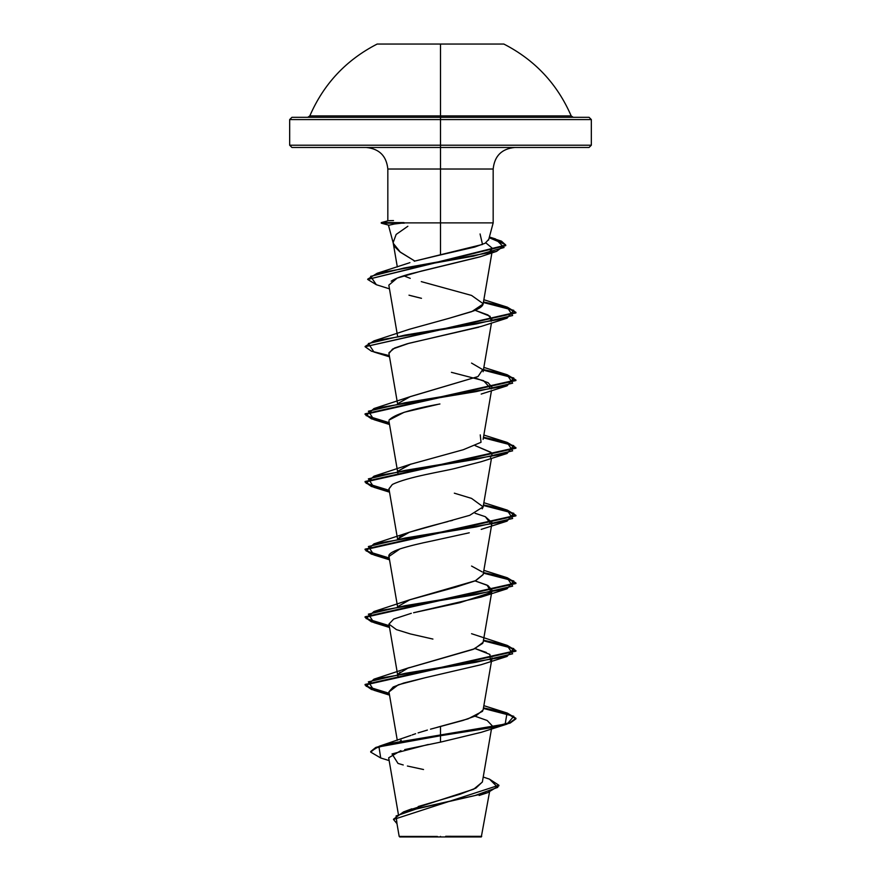<?xml version="1.0" encoding="UTF-8"?>
<svg xmlns="http://www.w3.org/2000/svg" width="881" height="881" viewBox="0 0 881 881"><rect width="100%" height="100%" fill="white"/><g stroke="black" fill="none" stroke-linecap="round" stroke-linejoin="round"><path stroke-width="1.32" d="M377.156 44.05L440.5 44.05L440.5 115.918L440.5 44.05L503.844 44.05L377.156 44.05C346.134 59.974 323.69 83.937 309.815 115.918L571.185 115.918L573.267 117.305M589.059 147.468L591.327 145.211L440.5 145.211L591.327 145.211L591.327 119.574L589.059 117.305L440.5 117.305L440.5 115.918L440.5 119.574L591.327 119.574L440.5 119.574L440.5 147.468L589.059 147.468L440.5 147.468L440.5 169.02L387.827 169.02C386.495 155.981 379.315 148.801 366.276 147.468M489.517 792.063L481.301 836.95L440.5 836.95L440.5 836.388L440.5 836.95L481.301 836.95M445.698 836.3L481.72 836.344L445.698 836.3M393.201 242.914L395.338 247.308L399.82 251.779L414.83 261.062L440.5 254.928L440.5 222.882L493.173 222.882L440.5 222.882L440.5 254.928L474.727 247.054L485.145 243.233L488.625 239.5M440.5 222.882L403.972 222.882L394.391 224.005L403.972 222.882L440.5 222.882L440.5 169.02L440.5 222.882M388.389 224.996L393.311 243.343M488.57 240.095L493.173 222.882L493.173 169.02L387.827 169.02L387.827 220.911M514.724 147.468C501.685 148.801 494.505 155.981 493.173 169.02L440.5 169.02L440.5 145.211L289.673 145.211L440.5 145.211L440.5 119.574L289.673 119.574L440.5 119.574L440.5 117.305L291.941 117.305L589.059 117.305M407.848 810.509L473.725 789.167L482.359 782.053L491.686 727.717M400.359 740.899L401.229 740.216M412.099 734.963L415.634 733.708M418.09 732.893L427.406 730.063M430.49 729.182L462.888 720.46L476.092 715.779L483.118 709.954L492.05 657.953L490.42 660.31L489.913 654.44L475.09 648.57L486.334 652.436M397.617 674.604L397.882 676.134L398.08 674.527M400.139 672.115L398.41 673.91L407.947 668.095L474.661 648.746L483.118 642.304L491.686 592.406M483.14 574.511L475.244 580.854L455.631 587.198L409.445 599.884L398.41 606.249L409.841 599.741L475.729 580.634L483.118 574.654L491.686 524.746M454.332 493.173L471.544 498.393L483.14 506.85L469.749 515.308L409.434 532.223L398.41 538.599L400.007 536.903C398.752 535.196 413.718 530.329 444.905 522.334L447.878 521.574M450.444 520.913L452.625 520.341M482.204 508.822L483.118 507.004L491.466 458.34M397.617 471.643L397.882 473.163L398.08 471.566M480.244 434.873L481.026 442.295L463.296 449.717L409.445 464.573L398.41 470.939L410.975 464.023M471.544 363.082L482.678 369.602L478.02 376.561L409.445 396.913L398.41 403.289L410.293 396.604L478.042 376.55M483.107 371.749L491.466 323.03M421.283 281.623L471.566 295.432L483.162 303.681C482.953 306.103 479.727 308.537 473.471 310.971L449.255 318.25L471.831 311.599L483.118 304.022L491.895 252.88M408.696 263.056L409.918 262.626M480.068 233.961L482.513 244.444L414.83 261.062L400.415 252.252L393.333 243.431M393.146 242.594L396.153 234.434L407.859 226.263M480.74 256.613L421.492 271.04L397.177 278.088L388.829 285.136L397.518 335.782M411.196 295.785L420.854 298.174M475.09 310.288L488.008 314.98L492.05 319.671L491.158 321.323L490.089 316.29L475.09 310.288M478.801 327.192L408.96 343.293L392.607 349.03L388.95 353.501L397.518 403.443M475.09 377.949L488.107 382.695L492.05 387.332L491.158 388.973L483.515 380.658L451.413 372.333M439.927 403.983C411.405 409.059 394.446 414.422 389.028 420.083L404.17 412.275L437.582 404.467M475.101 445.61L490.893 452.283L492.05 454.981L490.42 457.338M388.973 488.933L392.331 484.495L388.95 488.812L397.518 538.754M475.101 513.26L485.343 516.695L492.05 522.642L491.158 524.283L485.343 516.695L475.101 513.26M389.083 556.946C387.695 554.623 391.329 551.947 399.985 548.896L388.95 556.473L397.518 606.403M475.09 580.92L488.008 585.612L492.05 590.303L491.169 591.944L487.039 585.105L475.101 580.909M413.563 612.736L481.202 597.032L490.431 592.649L459.849 602.681L413.641 612.724M411.306 613.308L393.697 619.068L388.95 624.122L396.428 629.618L410.403 633.946L432.923 639.066M388.973 691.904L398.256 684.812L425.226 677.72L403.718 683.028L393.201 686.982L388.95 691.783L397.287 740.326M475.09 716.231L487.171 720.493L492.05 725.603L491.158 727.254M436.965 727.387L440.5 726.407L440.5 742.132L404.687 749.588M400.921 750.623L388.675 757.792L398.333 814.088M399.181 836.421L396.538 821.092M437.416 836.465L399.192 836.421L437.416 836.465M418.211 806.533L459.926 794.255L475.894 788.11L482.37 781.965M482.59 711.264L468.086 718.841L440.5 726.407L440.5 735.183L379.326 746.196L370.703 751.537L375.769 747.451L390.481 743.366L505.165 724.094L507.049 712.993L483.482 707.884L507.313 713.081L515.914 718.279L510.165 722.508L493.812 726.726L390.481 743.927L375.769 748.013L370.703 752.099L380.735 757.99M498.899 785.257L393.499 819.484L498.899 785.257L489.539 779.178L497.765 787.372L474.914 795.565L403.443 811.952L393.51 819.209M393.499 819.484L396.99 823.68L396.109 815.938L418.585 808.196L487.6 792.702L498.899 785.819M389.149 760.589L380.702 757.979L378.984 746.868L440.5 735.745L493.812 727.299L510.165 723.07L515.914 718.841L507.291 713.632L483.383 708.434L513.777 716.275L507.06 724.105L440.5 735.745L440.5 742.132L481.191 732.342L507.06 724.105M428.276 744.467L392.023 753.938L398.003 763.42L403.245 764.972M407.396 766.03L423.53 769.52M291.941 147.468L440.5 147.468L291.941 147.468L289.673 145.211L289.673 119.574L291.941 117.305M414.83 261.062L414.257 261.239M403.718 275.786L410.249 278.352M449.255 318.25L409.456 329.252L373.962 340.892L475.971 323.988L512.632 315.53L507.06 307.073L483.482 301.952L507.313 307.15L515.914 312.337L365.086 346.729L515.914 312.909L515.914 312.337M471.555 566.054L482.215 571.912M482.755 643.317L473.141 649.374L407.606 668.238M389.215 693.303L366.144 686.244L373.94 679.174L475.96 662.259L512.632 653.801L507.038 645.344L483.482 640.234L507.313 645.421L515.914 650.619L365.086 684.438L371.375 688.876L389.215 693.303M389.215 625.653L366.144 618.583L373.94 611.524L475.96 594.609L512.643 586.14L507.038 577.683L483.482 572.573L507.313 577.771L515.914 582.958L365.086 616.788L371.386 621.215L389.215 625.653M389.215 557.992L366.133 550.933L373.94 543.863L475.96 526.948L512.632 518.491L507.049 510.033L483.482 504.923L507.313 510.11L515.914 515.308L365.086 549.138L371.386 553.565L389.215 557.992M389.215 490.343L366.133 483.273L373.951 476.203L475.96 459.298L512.632 450.841L507.06 442.383L483.482 437.262L507.302 442.46L515.914 447.647L365.086 481.489L371.386 485.916L389.215 490.343M389.215 422.682L366.133 415.623L373.962 408.553L475.96 391.638L512.632 383.18L507.06 374.722L483.482 369.613L507.302 374.799L515.914 379.997L365.086 413.828L371.386 418.255L389.215 422.682M365.119 346.453L373.962 340.892M367.707 279.156L377.167 273.286L473.56 256.107L504.064 247.528L495.518 238.938L489.34 237.209L501.465 241.152L505.749 245.083L367.685 279.431L505.749 245.645L501.432 241.691L489.197 237.738L505.408 244.555L496.576 251.382L404.005 268.044L370.593 276.37L376.33 284.706L367.685 279.431M389.314 693.887L371.408 689.449L365.086 685L515.914 651.18L507.291 645.982L483.383 640.784L513.788 648.614L507.049 656.455L405.029 673.37L368.368 681.828L373.951 690.275L389.314 693.887M389.314 626.237L371.408 621.788L365.086 617.35L515.914 583.53L507.28 578.321L483.383 573.124L513.788 580.964L507.038 588.805L405.029 605.71L368.368 614.167L373.94 622.625L389.314 626.237M389.314 558.576L371.419 554.138L365.086 549.7L515.914 515.87L507.28 510.672L483.383 505.474L513.788 513.304L507.038 521.145L405.04 538.06L368.368 546.506L373.94 554.964L389.314 558.576M389.314 490.926L371.419 486.488L365.086 482.05L515.914 448.209L507.28 443.011L483.383 437.813L513.777 445.654L507.049 453.484L405.04 470.399L368.368 478.857L373.94 487.314L389.314 490.926M389.314 423.265L371.419 418.827L365.086 414.389L515.914 380.559L507.28 375.361L483.383 370.163L513.777 377.993L507.049 385.834L405.04 402.749L368.368 411.207L373.951 419.664L389.314 423.265M389.314 355.616L371.419 351.178L365.086 346.729M515.881 312.623L506.817 307.568L483.383 302.502L513.777 310.343L507.06 318.173L405.04 335.088L368.357 343.546L373.962 352.004L389.534 356.86M425.226 677.72L481.191 664.692L507.049 656.455M399.985 548.896C408.432 546.22 419.268 543.533 432.494 540.846L469.265 532.796M392.331 484.495C407.848 476.808 443.429 471.434 455.279 468.384L481.191 461.721L507.049 453.484M491.224 452.636L475.112 445.61M388.95 352.763L394.512 348.061L407.231 343.755L481.18 326.422L507.06 318.173M421.492 298.318L408.982 295.179M391.219 281.171C394.699 278.759 401.042 276.326 410.227 273.892L479.848 256.922L496.576 251.382M487.589 253.794L492.556 248.464L485.827 242.848M388.609 225.129L381.275 223.168L404.324 223.168L381.275 223.168L381.275 222.607L403.972 222.607L381.275 222.607L388.003 220.801M388.962 220.679L393.499 220.569M389.006 225.206L394.391 224.005M399.699 836.95L440.5 836.95L399.17 836.421M307.733 117.305L309.815 115.918L571.185 115.918C557.31 83.937 534.866 59.974 503.844 44.05M491.785 727.133L492.05 725.603M397.518 674.064L388.95 624.122M491.785 591.823L492.05 590.303M491.785 524.162L492.05 522.642M397.518 471.093L388.95 421.162M483.118 439.344L491.466 390.679M397.32 266.954L393.201 242.969M411.923 808.791L403.443 811.952M483.217 777.042L489.572 779.178M410.865 735.426L379.326 746.196M370.703 751.537L370.703 752.099M479.143 795.466L487.6 792.702M489.396 237.011L495.518 238.938M408.773 263.034L377.167 273.286M483.856 299.727L507.06 307.073M483.856 367.388L507.06 374.722M409.445 396.913L373.962 408.553M483.856 435.038L507.06 442.383M409.445 464.573L373.951 476.203M483.856 502.699L507.049 510.033M409.434 532.223L373.94 543.863M483.856 570.348L507.038 577.683M409.445 599.884L373.94 611.524M471.555 633.703L507.038 645.344M409.456 667.534L373.94 679.174M483.856 705.659L507.049 712.993M515.914 718.841L515.914 718.279M365.086 685L365.086 684.438M515.914 651.18L515.914 650.619M365.086 617.35L365.086 616.788M515.914 583.53L515.914 582.958M365.086 549.7L365.086 549.138M515.914 515.87L515.914 515.308M365.086 482.05L365.086 481.489M515.914 448.209L515.914 447.647M365.086 414.389L365.086 413.828M515.914 380.559L515.914 379.997M505.749 245.645L505.749 245.083M389.534 695.131L373.951 690.275M389.534 627.481L373.94 622.625M481.202 597.032L507.038 588.805M389.534 559.82L373.94 554.964M481.191 529.382L507.038 521.145M389.534 492.171L373.94 487.314M389.534 424.51L373.951 419.664M481.18 394.071L507.049 385.834M389.468 288.858L376.33 284.706"/></g></svg>
